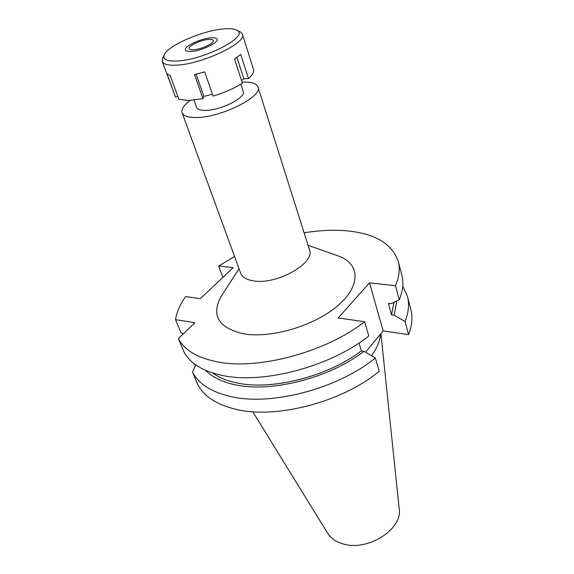 <?xml version="1.0" encoding="UTF-8"?>
<svg xmlns="http://www.w3.org/2000/svg" width="574" height="574" viewBox="0 0 574 574"><rect width="100%" height="100%" fill="white"/><g stroke="black" fill="none" stroke-linecap="round" stroke-linejoin="round"><path stroke-width="0.86" d="M193.976 100.106L196.602 107.489C197.391 109.462 200.24 110.43 205.133 110.409C220.237 110.603 246.411 97.566 243.268 91.603L240.843 84.148M242.049 82.132L242.874 82.096C251.548 81.831 256.585 83.445 257.977 86.947C263.15 96.568 220.194 117.979 195.691 117.498C187.906 117.483 183.379 115.912 182.109 112.777C181.104 109.347 183.788 105.229 190.159 100.407M182.109 112.777L240.657 273.21C242.3 277.393 246.82 279.983 254.225 280.98C277.543 284.697 315.499 262.856 309.479 249.783L257.977 86.947M223.315 293.063L220.646 297.188C211.117 315.872 218.852 328.098 243.857 333.881C271.107 338.603 314.122 325.889 337.325 306.064C360.781 286.297 360.221 264.757 339.966 256.571L335.331 254.928M304.112 232.822C318.398 230.461 331.887 229.736 344.587 230.648C374.047 232.994 391.934 243.247 398.256 261.428C400.193 268.768 399.267 276.876 395.472 285.744L369.498 282.846L338.194 317.996L364.598 321.698C325.996 352.235 257.461 370.46 216.678 361.735C196.997 357.674 184.225 349.961 178.363 338.603L194.844 322.753L175.501 319.639C176.706 312.062 180.071 304.378 185.603 296.6L200.304 298.659L233.216 267.656L218.622 266.035L234.558 256.499M364.598 321.698L368.802 335.962C330.681 366.578 262.784 384.515 222.181 375.41C202.6 371.156 189.836 363.263 183.902 351.719L178.363 338.603M359.008 343.001L361.398 350.886L364.009 351.31L375.31 358.011L379.227 371.299C342.269 402.094 275.972 419.336 235.842 409.298C216.491 404.605 203.763 396.275 197.657 384.293L192.484 372.031L195.799 364.921M369.498 282.846L383.181 330.94L408.588 334.62L405.072 321.519L394.094 315.191L391.518 314.846L388.361 303.416L390.951 303.739L399.239 299.786L395.472 285.744M365.516 352.199L383.181 330.94M399.239 299.786C402.955 290.831 403.823 282.623 401.857 275.161L398.256 261.428M218.622 266.035L222.906 277.378M175.501 319.639L180.882 332.49L183.3 333.853M195.447 364.677L194.27 364.447L193.876 363.5M408.588 334.62C412.11 325.465 412.849 317.02 410.812 309.293L407.44 296.449C409.456 304.077 408.666 312.435 405.072 321.519M375.31 358.011C337.914 388.749 271.014 406.249 230.705 396.555C211.261 392.028 198.518 383.848 192.484 372.031M364.009 351.31C329.655 378.008 271.1 392.932 235.161 384.759C222.009 381.947 212.107 377.118 205.463 370.287M212.617 372.964C218.838 377.527 226.924 380.849 236.875 382.93C271.617 390.743 327.919 376.522 361.398 350.886M402.754 286.239L407.44 296.449M396.813 300.948L394.094 315.191M391.518 314.846L394.029 302.276M371.428 355.708C377.025 348.231 380.074 341.021 380.569 334.075M252.768 411.737L327.524 533.024C330.545 537.938 335.417 541.469 342.133 543.607C366.542 552.303 403.142 529.393 399.181 508.636L380.928 333.645M193.524 49.773C201.187 49.45 214.69 43.072 213.263 40.496C212.889 39.599 211.397 39.24 208.785 39.412C201.108 39.807 187.813 46.071 189.198 48.69C189.549 49.558 190.991 49.916 193.524 49.773M211.16 37.805C214.052 37.597 215.917 37.906 216.771 38.731C220.646 41.658 201.869 51.007 191.063 51.445C187.181 51.646 185.273 50.971 185.33 49.436C185.294 45.669 201.696 38.322 211.16 37.805C201.696 38.322 185.294 45.669 185.33 49.436C185.273 50.971 187.181 51.646 191.063 51.445C201.869 51.007 220.646 41.658 216.771 38.731C215.917 37.906 214.052 37.597 211.16 37.805M239.315 31.448L240.628 32.101L242.407 34.203C247.387 42.727 201.582 64.431 176.118 65.156C168.031 65.515 163.418 64.288 162.263 61.483L175.544 97.157L166.969 73.702L170.27 75.653L178.873 99.295L188.774 100.457L202.959 98.678L203.87 96.41L212.416 94.251M202.959 98.678L194.514 74.541L204.731 71.901L213.062 96.123C224.52 92.651 234.292 88.339 242.386 83.18L234.529 58.964L240.757 54.487L248.485 78.602L243.878 78.789L241.532 80.539M248.485 78.602C252.553 74.893 254.217 71.772 253.464 69.246L242.407 34.203M175.544 97.157L177.746 96.195M196.114 74.182L203.87 96.41M162.263 61.483L162.385 58.735L163.03 57.422M176.964 61.016C167.099 61.396 162.822 59.445 164.142 55.154C166.847 45.884 203.002 30.25 224.305 28.879C230.361 28.399 234.608 28.887 237.055 30.336C249.999 36.097 203.799 60.148 176.964 61.016M236.969 57.364L243.878 78.789M239.035 268.761L220.646 297.188M308.051 245.27L339.966 256.571M164.142 55.154L162.385 58.735M237.055 30.336L240.628 32.101"/></g></svg>
